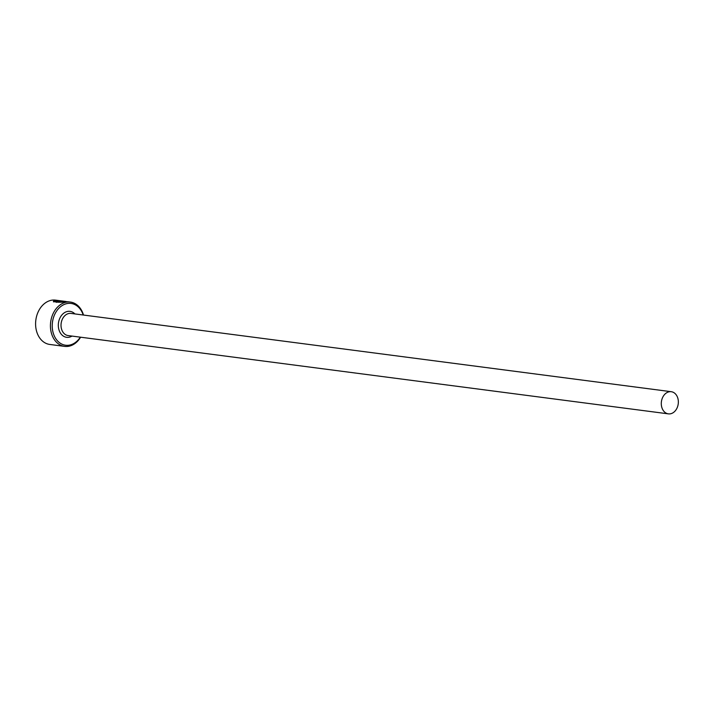 <?xml version="1.0" encoding="UTF-8"?>
<svg xmlns="http://www.w3.org/2000/svg" width="714" height="714" viewBox="0 0 714 714"><rect width="100%" height="100%" fill="white"/><g stroke="black" fill="none" stroke-linecap="round" stroke-linejoin="round"><path stroke-width="1.07" d="M56.504 302.325L55.156 301.683L55.21 301.04C56.897 301.826 60.61 302.004 66.34 301.576L65.019 301.37A22.348 16.966 97.4 0 0 64.804 301.344L55.549 300.139A22.348 16.966 97.4 0 0 35.7 321.336A22.348 16.966 97.4 0 0 49.766 344.451L64.599 346.388A22.348 16.966 -82.6 0 1 50.533 323.272A22.348 16.966 -82.6 0 1 70.383 302.067A22.348 16.966 -82.6 0 1 83.502 315.053M70.383 302.067L67.428 301.719C60.11 302.549 55.469 302.379 53.496 301.219L55.21 301.04M59.298 301.272L60.592 301.094L56.013 300.505L53.666 300.844L55.924 300.273L61.886 301.049L57.977 301.585A22.348 16.966 -82.6 0 1 59.298 301.272L59.262 301.611M83.208 315.008A21.072 15.994 97.4 0 0 66.107 303.798A21.072 15.994 97.4 0 0 52.327 323.433A21.072 15.994 97.4 0 0 61.725 344.059A21.072 15.994 97.4 0 0 80.316 337.169M678.3 403.258A11.174 8.479 97.4 0 0 671.267 391.709A11.174 8.479 97.4 0 0 661.342 402.312A11.174 8.479 97.4 0 0 668.375 413.861A11.174 8.479 97.4 0 0 678.3 403.258M80.62 337.204A22.348 16.966 -82.6 0 1 64.599 346.388M55.156 301.683L53.443 301.852M668.375 413.861L68.107 335.571A11.174 8.479 -82.6 0 1 61.074 324.022A11.174 8.479 -82.6 0 1 70.998 313.419L671.267 391.709M71.998 336.08A13.084 9.934 -82.6 0 1 58.378 323.772A13.084 9.934 -82.6 0 1 64.706 312.536A13.084 9.934 -82.6 0 1 74.89 313.928"/></g></svg>
